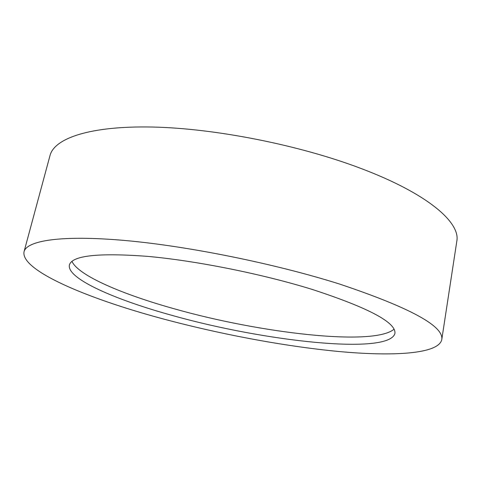 <?xml version="1.0" encoding="UTF-8"?>
<svg xmlns="http://www.w3.org/2000/svg" width="481" height="481" viewBox="0 0 481 481"><rect width="100%" height="100%" fill="white"/><g stroke="black" fill="none" stroke-linecap="round" stroke-linejoin="round"><path stroke-width="0.72" d="M160.119 318.097C86.899 298.232 20.328 270.346 24.05 251.695C26.738 240.632 61.075 234.836 124.693 240.464C188.119 246.074 275.601 263.78 339.863 284.151C410.245 307.756 444.21 326.274 441.756 339.718C438.407 354.064 393.187 356.571 338.534 351.479C283.111 346.17 218.296 333.892 160.119 318.097M24.05 251.695L50.018 155.507C54.359 138.396 89.646 125.757 152.303 127.032C214.779 128.301 299.41 145.015 360.984 168.464C428.06 193.771 460.618 222.691 456.812 241.234L441.756 339.718M394.041 329.214C373.376 346.597 259.433 332.972 174.567 308.88C122.709 294.456 78.223 275.571 71.952 261.339M312.103 289.394C368.813 307.912 396.416 322.625 394.907 333.543C388.48 355.363 263.486 341.179 173.04 315.656C115.302 299.843 66.396 278.559 69.408 264.953C72.102 255.555 98.088 252.687 147.366 256.349C195.911 260.684 262.091 273.917 312.103 289.394"/></g></svg>
